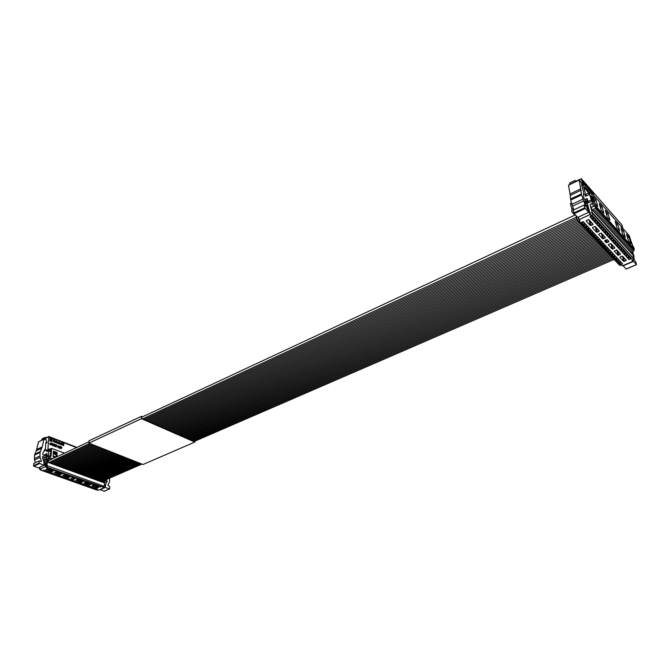 <?xml version="1.0" encoding="UTF-8"?>
<svg xmlns="http://www.w3.org/2000/svg" width="670" height="670" viewBox="0 0 670 670"><rect width="100%" height="100%" fill="white"/><g stroke="black" fill="none" stroke-linecap="round" stroke-linejoin="round"><path stroke-width="1" d="M50.744 448.883L48.826 449.277L48.751 450.642L46.699 451.614L46.8 449.805L47.897 450.449L48.801 436.497L76.924 447.384M61.154 446.739L61.012 448.774L61.238 447.895L61.749 448.088L61.28 447.032L61.874 447.258L61.154 446.739L61.012 448.774M61.28 447.066L61.874 447.258M61.238 447.929L61.749 448.088M59.295 446.036L59.303 448.121L59.387 447.183L59.898 447.384L59.429 446.329L60.032 446.312L59.295 446.036L59.161 448.062M59.379 447.217L59.898 447.384M56.632 445.014L56.322 446.664L56.163 444.838L55.644 446.404L55.334 444.553L55.669 446.739L56.062 445.048L56.372 446.974L56.782 445.073L56.313 446.505M55.987 444.771L55.635 446.262M56.037 445.181L56.372 446.974M52.846 443.607L53.307 445.843L53.893 443.967L53.332 444.679M62.729 443.23L62.276 445.198M60.777 443.063L60.576 444.512L60.66 443.18M59.396 441.974L59.262 444.001M58.6 443.582L58.826 442.317L58.499 443.465L58.181 442.074L58.106 442.996L58.591 443.749M56.481 442.803L56.732 440.952L55.987 441.974L56.632 442.962M56.213 441.337L56.372 442.878M56.598 440.902L56.531 441.53M54.672 440.156L54.354 441.798L54.203 439.972L53.675 441.538L53.365 439.688L53.558 441.815L54.102 440.182L54.237 442.074L54.814 440.215L54.345 441.639M54.027 439.905L53.675 441.396M54.069 440.324L54.379 442.125M50.97 443.356L51.054 444.955M49.856 443.707L50.418 444.704L50.426 443.515L49.756 443.381L50.292 443.641L49.823 443.724L50.116 444.57M49.974 443.272L50.25 443.716M52.696 443.506L52.31 444.336L51.816 443.205L52.285 445.45L52.863 443.574L52.302 444.285M55.367 441.999L54.999 440.91L55.225 442.225M54.932 441.664L55.526 441.857M55.727 441.128L55.618 442.602M57.452 443.272L57.612 442.074L57.779 443.406L57.963 442.451L56.883 441.605L56.808 443.063L57.151 441.899L57.452 443.272L57.134 441.907M57.587 442.091L57.913 443.456M59.06 441.848L58.918 443.875M59.865 442.753L60.107 444.294M61.523 442.795L61.389 444.821L61.607 444.043L62.21 444.093L61.523 442.795L61.389 444.821M61.607 444.076L62.092 444.177M62.947 443.347L62.812 445.366L63.064 443.833L63.7 445.676L63.801 443.674L63.583 445.198L62.947 443.347L62.812 445.366M63.658 443.624L63.558 445.081M63.055 443.959L63.7 445.676M49.84 439.327L50.736 440.492L49.806 440.357L49.856 440.801L52.034 441.605M50.501 439.52L50.836 439.227L49.915 438.272L50.803 439.244L49.823 439.336M52.101 441.622L51.221 440.642L52.201 440.558L51.289 439.403L52.252 439.512L52.168 439.093L49.882 438.289M51.439 439.269L52.252 439.512M51.531 440.374L52.201 440.558M50.954 440.885L51.992 441.622M55.191 444.461L54.873 446.111L54.722 444.285L54.195 445.86L53.885 444.001L54.22 446.187L54.613 444.495L54.932 446.421L55.334 444.52L54.865 445.952M54.546 444.218L54.186 445.718M54.588 444.629L54.932 446.421M58.474 447.049L57.963 445.617L57.662 447.007L58.097 447.694L58.474 447.049L58.257 447.451M58.039 445.826L58.642 446.346M60.225 446.387L60.091 448.423L60.317 447.543L60.828 447.736L60.359 446.681L60.945 446.907L60.225 446.387L60.091 448.423M60.35 446.714L60.945 446.907M45.175 450.583L45.242 449.419M45.794 439.763L45.878 438.172L48.65 436.832L76.48 447.594M46.8 449.805L44.27 451.01M41.867 440.165L41.925 439.135L43.19 438.264L44.94 437.418L46.037 437.837L48.801 436.497M43.617 455.19L47.042 453.573L46.908 456.019L48.5 455.273L48.751 450.642L50.686 451.773L50.016 456.555M44.689 439.336L44.781 437.753L41.925 439.135M50.124 448.657L49.982 451.354M59.429 446.329L60.015 446.547M55.367 444.537L55.518 446.681M53.726 443.9L53.34 444.729L52.88 443.582L53.164 445.784M60.551 442.987L60.442 444.453M58.181 442.074L58.474 443.682M58.692 442.267L58.516 443.456M53.407 439.671L53.558 441.815M51.079 442.887L50.686 443.532M51.858 443.188L52.134 445.391M55.032 440.894L55.283 442.435M56.916 441.589L56.808 443.063M59.764 443.49L60.35 443.716M49.865 439.311L50.593 440.625M49.764 440.383L50.711 441.094M53.918 443.976L54.069 446.128M57.963 445.617L57.704 446.991L58.315 447.694M60.317 447.543L60.828 447.736M46.037 437.837L44.94 437.418M47.495 456.856L46.908 456.019M48.927 456.186L48.5 455.273M53.365 451.949L56.146 452.995L56.104 453.825L55.518 454.536L53.273 453.699M56.163 442.468L56.272 441.547L56.163 442.468M50.049 443.909L50.108 444.386M55.392 441.597L55.099 441.103L55.392 441.597M60.216 443.456L59.923 442.962L60.216 443.456M61.9 443.917L61.657 443.088L61.9 443.917M50.786 439.838L51.272 440.031L50.786 439.838M53.164 455.793L55.928 457.183M55.736 457.275L53.139 456.312M56.104 453.825L53.324 452.786M56.506 441.748L56.38 442.661M55.074 441.111L55.359 441.589M59.906 442.97L60.183 443.44M62.059 443.264L62.042 443.934M104.721 480.231L104.311 486.319L47.352 465.742L47.101 465.072L46.021 465.575L46.398 458.808L44.831 460.022L45.384 466.722L39.865 469.276L41.096 469.72L40.585 469.955L39.689 469.293L39.505 467.409M43.793 455.273L47.001 453.757L46.9 457.032L48.96 456.169L48.902 457.359L47.444 458.858L47.101 465.072M39.915 468.405L39.438 468.623M46.406 458.741L46.599 455.257L45.694 455.977L43.123 454.972L42.654 453.64L45.501 448.431L45.836 442.502L47.109 442.552L46.062 439.863L44.011 439.126L42.202 446.856L39.999 452.484L40.016 457.443L41.406 461.153L41.079 461.63L39.153 460.927L39.019 463.146L43.969 465.332L43.919 461.998L42.428 457.434L43.039 456.505L45.61 457.401L46.406 458.741L45.334 459.243M47.444 458.858L48.475 459.235L48.299 462.484L103.716 482.676L103.766 480.641M48.424 460.231L48.96 460.432M104.009 486.705L103.984 487.802L102.87 487.408L104.311 486.319M104.704 481.052L104.646 483.171M40.401 469.988L96.614 489.971L98.515 490.147L103.984 487.802M50.074 456.555L51.012 456.136L50.702 456.664L48.96 456.169M64.58 453.146L51.699 448.431L51.012 456.136M56.942 456.706L57.151 452.552L53.407 451.144L53.114 456.781L55.158 457.543M106.078 479.645L107.225 481.202L105.609 484.418L104.604 484.854M109.671 478.087L109.604 481.671L107.845 485.289L109.796 486.562L109.604 488.941L105.316 487.45L105.609 484.418M99.855 489.569L104.26 491.144M39.865 469.276L39.991 467.199L45.501 464.637M103.381 487.182L45.384 466.722M46.615 467.166L46.021 465.575M47.135 466.931L47.352 465.742M43.969 465.332L38.45 467.894L33.818 466.245L39.337 463.665M39.153 460.927L33.642 463.523L33.818 466.245M35.493 462.652L34.513 460.039L40.016 457.443M41.775 448.146L36.297 450.768L34.513 455.097L34.513 460.039M36.297 450.768L38.466 441.89L43.91 439.252M43.919 439.235L38.466 441.89M103.331 482.124L103.716 482.676M43.047 470.524L43.977 470.097L46.255 470.909L45.325 471.337L43.047 470.524M49.706 468.163L48.768 468.59L46.49 467.777L47.428 467.342L49.706 468.163M45.878 471.529L46.808 471.102L49.078 471.915L48.148 472.333L45.878 471.529M52.528 469.176L51.59 469.611L49.32 468.791L50.258 468.364L52.528 469.176M48.701 472.534L49.63 472.107L51.883 472.911L50.954 473.338L48.701 472.534M55.342 470.189L54.404 470.616L52.151 469.804L53.089 469.377L55.342 470.189M51.498 473.531L52.436 473.104L54.672 473.908L53.742 474.327L51.498 473.531M58.139 471.194L57.201 471.621L54.957 470.817L55.895 470.39L58.139 471.194M54.295 474.528L55.225 474.1L57.452 474.896L56.523 475.315L54.295 474.528M60.928 472.199L59.99 472.626L57.754 471.822L58.692 471.395L60.928 472.199M57.067 475.516L57.997 475.089L60.216 475.884L59.287 476.303L57.067 475.516M63.692 473.196L62.762 473.623L60.535 472.819L61.473 472.392L63.692 473.196M59.831 476.496L60.761 476.077L62.972 476.864L62.042 477.283L59.831 476.496M66.456 474.193L65.518 474.611L63.298 473.816L64.236 473.389L66.456 474.193M62.586 477.476L63.516 477.057L65.71 477.844L64.781 478.254L62.586 477.476M69.194 475.172L68.265 475.6L66.054 474.804L66.992 474.385L69.194 475.172M65.317 478.447L66.246 478.028L68.441 478.816L67.511 479.226L65.317 478.447M71.924 476.161L70.995 476.579L68.801 475.792L69.739 475.373L71.924 476.161M68.047 479.419L68.977 479L71.154 479.779L70.224 480.189L68.047 479.419M74.646 477.141L73.708 477.551L71.531 476.772L72.46 476.353L74.646 477.141M70.752 480.382L71.682 479.971L73.851 480.742L72.921 481.152L70.752 480.382M77.352 478.112L76.413 478.522L74.244 477.744L75.174 477.325L77.352 478.112M73.449 481.345L74.378 480.926L76.539 481.696L75.609 482.107L73.449 481.345M80.04 479.075L79.11 479.494L76.941 478.715L77.879 478.305L80.04 479.075M76.137 482.3L77.067 481.889L79.211 482.651L78.281 483.062L76.137 482.3M82.72 480.038L81.782 480.457L79.638 479.678L80.568 479.268L82.72 480.038M78.809 483.246L79.738 482.836L81.874 483.598L80.944 484.008L78.809 483.246M85.383 481.001L84.454 481.412L82.309 480.641L83.248 480.231L85.383 481.001M81.472 484.192L82.393 483.79L84.52 484.544L83.599 484.946L81.472 484.192M88.038 481.956L87.108 482.367L84.973 481.596L85.911 481.194L88.038 481.956M84.118 485.13L85.04 484.728L87.159 485.482L86.229 485.884L84.118 485.13M90.676 482.911L89.746 483.313L87.628 482.551L88.557 482.14L90.676 482.911M86.748 486.068L87.678 485.666L89.78 486.42L88.859 486.822L86.748 486.068M93.306 483.849L92.376 484.259L90.266 483.497L91.195 483.095L93.306 483.849M89.37 487.006L90.299 486.604L92.393 487.35L91.472 487.752L89.37 487.006M95.919 484.795L94.989 485.197L92.887 484.444L93.825 484.042L95.919 484.795M91.983 487.936L92.904 487.534L94.989 488.279L94.068 488.673L91.983 487.936M98.523 485.733L97.594 486.135L95.5 485.381L96.438 484.98L98.523 485.733M91.731 485.867L93.172 485.532L98.431 487.458L96.89 487.969L91.731 485.867M83.825 483.045L85.274 482.702L90.618 484.661L89.06 485.181L83.825 483.045M75.811 480.181L77.268 479.837L82.686 481.822L81.129 482.341L75.811 480.181M70.852 478.405L72.31 478.062L74.638 478.941L73.08 479.46L70.852 478.405M62.653 475.474L64.111 475.122L69.663 477.157L68.097 477.685L62.653 475.474M54.329 472.492L55.794 472.141L61.431 474.209L59.856 474.737L54.329 472.492M45.878 469.477L47.352 469.117L53.072 471.219L51.498 471.755L45.878 469.477M101.12 486.663L100.182 487.065L98.105 486.319L99.034 485.918L101.12 486.663M94.579 488.857L95.5 488.455L97.577 489.201L96.656 489.594L94.579 488.857M51.699 448.431L50.459 449.394L50.342 451.572M53.365 451.915L56.213 452.987L57.151 452.552M56.213 452.987L56.004 457.149M105.316 487.45L99.855 489.795M45.367 470.591L45.325 471.337M48.809 467.836L48.768 468.59M48.181 471.596L48.148 472.333M51.632 468.858L51.59 469.611M50.987 472.593L50.954 473.338M54.446 469.863L54.404 470.616M53.784 473.59L53.742 474.327M57.243 470.876L57.201 471.621M56.565 474.578L56.523 475.315M60.024 471.873L59.99 472.626M59.329 475.566L59.287 476.303M62.796 472.869L62.762 473.623M62.076 476.546L62.042 477.283M65.551 473.866L65.518 474.611M64.814 477.517L64.781 478.254M68.29 474.854L68.265 475.6M67.544 478.489L67.511 479.226M71.02 475.834L70.995 476.579M70.249 479.46L70.224 480.189M73.742 476.814L73.708 477.551M72.955 480.423L72.921 481.152M76.447 477.785L76.413 478.522M75.635 481.378L75.609 482.107M79.135 478.748L79.11 479.494M78.315 482.333L78.281 483.062M81.815 479.72L81.782 480.457M80.97 483.279L80.944 484.008M84.479 480.675L84.454 481.412M83.624 484.226L83.599 484.946M87.134 481.63L87.108 482.367M86.254 485.164L86.229 485.884M89.772 482.576L89.746 483.313M88.884 486.102L88.859 486.822M92.393 483.522L92.376 484.259M91.489 487.031L91.472 487.752M95.014 484.469L94.989 485.197M94.093 487.953L94.068 488.673M97.611 485.407L97.594 486.135M100.207 486.336L100.182 487.065M96.673 488.874L96.656 489.594M591.719 201.268L589.592 194.35L585.538 196.277L584.944 194.082L585.848 195.288L581.409 178.831L575.756 181.202M589.198 193.689L588.562 192.968L585.99 194.191L586.443 195.841M575.999 181.511L581.409 178.831L621.861 224.86L622.882 228.436M588.419 191.285L589.19 193.555M589.525 193.245L588.938 191.461L588.955 192.491M589.634 193.195L589.282 191.855L589.449 193.002M589.081 192.34L589.399 193.303M586.485 188.898L587.389 191.52L587.079 190.012M592.339 191.947L592.724 194.216M590.932 190.841L591.342 192.625M589.868 189.166L590.463 191.628M589.55 189.258L589.818 190.632M589.173 188.831L589.893 190.891M589.064 188.245L589.298 188.856M587.757 188.036L588.319 189.108M587.682 187.24L587.691 187.793M587.783 186.796L587.841 187.307M586.342 185.155L586.736 187.056L585.32 184.116L586.2 186.796L585.999 184.97L586.501 186.302M585.856 184.61L586.016 185.783M586.133 185.632L586.886 187.458M585.186 187.759L585.856 189.677M584.659 187.726L585.094 188.873M584.583 187.273L584.843 187.801M584.466 186.98L584.608 187.416M586.342 188.53L586.401 189.392L585.639 187.851L586.619 190.657L586.309 189.141M586.803 186.243L587.498 188.161M587.087 187.24L587.381 187.868M587.339 186.754L587.741 188.546M589.156 190.029L588.461 188.295M588.813 188.689L589.5 190.422M589.617 188.881L590.211 191.335M590.404 190.339L591.107 192.248M590.689 191.335L590.982 191.955M591.459 190.975L592.045 193.421L591.953 192.524L592.339 192.818L591.459 190.975L592.045 193.421M592.481 192.349L593.813 195.313L593.151 192.901L593.57 194.677L592.514 192.181L593.109 194.627M593.051 192.784L593.302 194.015M592.95 193.504L593.813 195.313M583.084 182.374L583.98 184.141M582.749 181.109L583.528 182.751M584.022 182.918L583.712 182.34M584.299 184.719L585.262 185.95M583.428 183.63L585.178 185.967M587.247 189.794L588.067 192.29L587.866 190.456L588.369 191.787M588.21 190.632L588.603 192.541L587.858 190.238L587.875 191.268M588 191.118L588.754 192.943M584.944 194.082L583.687 194.685M569.902 184.468L569.676 183.019L575.153 180.523L569.575 183.228M571.443 202.951L570.371 203.454L571.82 209.057L573.361 208.328M584.793 199.61L587.171 198.488L587.975 201.461L591.124 199.97M575.48 181.763L575.153 180.523L575.89 181.344M589.592 194.35L591.183 196.469L592.498 201.31M588.562 192.968L589.014 194.627M632.991 246.719L631.165 241.326M588.804 191.31L589.206 193.421M589.282 191.855L589.575 193.22M589.491 193.53L588.947 191.679L589.474 193.27M587.113 189.392L587.171 190.263L586.485 188.689L587.389 191.52M585.396 184.083L586.2 186.796M585.128 187.148L585.161 187.776M585.714 187.818L586.619 190.657M587.431 187.684L587.029 187.064L587.473 187.567M588.226 187.759L588.629 189.551M591.032 191.771L590.639 191.159L591.074 191.654M583.821 182.215L582.758 181.042L584.072 184.066L583.369 183.605M585.253 185.933L584.491 183.446M583.444 183.572L584.257 184.811M587.724 190.087L588.067 192.29M572.414 210.33L571.82 209.057M588.687 202.692L587.975 201.461M588.888 202.591L588.268 202.223M588.084 188.555L587.816 187.474L588.084 188.555M584.868 188.019L585.027 188.605M587.297 187.198L586.937 186.478L587.297 187.198M590.906 191.293L590.546 190.573L590.906 191.293M592.087 192.474L591.644 191.377L592.087 192.474M583.855 183.304L584.148 183.898L583.855 183.304M614.156 251.175L616.81 249.944L620.629 254.072L617.966 255.27L614.122 250.99M615.956 224.19L616.232 225.179M621.978 231.644L621.693 230.664M627.606 237.992L627.329 237.013M606.124 213.102L607.087 214.877L606.4 214.099M600.06 206.268L600.789 207.089L600.688 208.521M601.065 208.094L600.345 207.273M593.88 199.3L594.927 201.176L594.156 200.313M594.516 201.628L594.927 201.176M588.034 187.801L588.235 188.848M586.92 186.536L587.171 187.056M590.53 190.632L590.773 191.143M591.953 191.746L592.129 192.524M584.223 183.722L583.897 183.22M571.075 203.127L571.334 202.533M574.031 213.387L572.004 212.139L571.636 210.698L573.914 209.626M584.927 199.769L586.853 198.864L587.85 202.549L588.528 202.759L592.238 201.017L593.478 202.281L591.334 192.659L629.222 235.614L632.338 245.388L633.904 247.749L634.331 249.349L633.862 250.278M632.044 251.677L634.029 258.988L592.171 212.373L590.027 213.37L587.808 205.12L587.808 205.656L587.205 205.238L587.28 206.042L590.052 214.559L579.098 219.634L580.027 220.623L579.014 221.092L577.372 220.338L575.957 215.522M592.238 201.017L592.665 202.692L590.128 204.794L592.171 212.373M573.285 212.591L573.713 212.415M578.821 218.562L576.971 219.417M587.783 205.045L586.644 200.807L586.351 201.352L584.408 199.149L583.637 197.332L583.511 191.972L581.585 184.794L582.381 185.33L580.764 181.629L579.24 179.945L581.585 194.903L585.588 206.167L584.114 205.054L584.843 207.767L588.679 212.315L584.868 201.938L584.91 201.025L586.819 203.085L587.783 205.045L587.314 205.263M590.128 204.794L591.962 209.601L632.354 254.324L631.643 251.853M632.48 260.295L632.79 261.375L631.994 260.504L634.029 258.988M578.059 221.075L619.541 265.203L621.559 264.977L622.363 265.839L632.79 261.375M586.853 198.864L587.456 199.534M608.008 213.336L605.345 210.321L607.238 217.097L609.901 220.087L608.008 213.336L606.811 213.889M602.012 206.553L599.29 203.479L601.174 210.288L603.896 213.345L602.012 206.553L600.797 207.114M595.881 199.627L593.109 196.486L594.985 203.337L597.766 206.452L595.881 199.627L594.659 200.196M617.07 228.143L619.649 231.033L617.748 224.35L615.177 221.435L617.07 228.143M622.815 234.592L625.344 237.431L623.443 230.781L620.914 227.926L622.815 234.592M628.452 240.915L630.931 243.704L629.021 237.096L626.542 234.299L628.452 240.915M632.572 251.443L633.837 255.798L634.13 259.617L635.721 261.836L636.466 264.407L633.443 261.401L633.049 260.052M622.958 265.588L626.14 268.988M579.098 219.634L578.436 217.088L589.365 212.013M632.974 260.086L592.004 215.095L590.974 215.564L590.052 214.559M590.974 215.564L590.027 213.37M592.004 215.095L592.573 213.303M588.679 212.315L577.724 217.407L574.224 213.663L585.22 208.521M584.114 205.054L573.143 210.213L574.224 213.663M573.997 209.811L572.456 206.209L583.386 201.05M581.108 190.205L570.287 195.38L570.698 200.087L572.456 206.209M570.287 195.38L568.512 185.255L579.232 180.062L568.512 185.255M631.91 253.829L632.354 254.324M581.317 222.432L583.16 221.577L584.868 223.403L583.026 224.249L581.317 222.432M593.444 217.834L591.585 218.688L589.885 216.837L591.744 215.983L593.444 217.834M583.444 224.701L585.287 223.855L586.979 225.664L585.144 226.51L583.444 224.701M595.538 220.128L593.679 220.983L591.995 219.14L593.855 218.286L595.538 220.128M585.555 226.954L587.389 226.108L589.072 227.917L587.247 228.746L585.555 226.954M597.615 222.415L595.764 223.261L594.089 221.435L595.948 220.581L597.615 222.415M587.657 229.19L589.483 228.353L591.158 230.145L589.332 230.974L587.657 229.19M599.683 224.676L597.833 225.514L596.174 223.705L598.025 222.859L599.683 224.676M589.734 231.41L591.56 230.581L593.218 232.356L591.401 233.185L589.734 231.41M601.735 226.929L599.893 227.758L598.243 225.958L600.086 225.12L601.735 226.929M591.803 233.621L593.628 232.791L595.278 234.559L593.452 235.379L591.803 233.621M603.77 229.157L601.936 229.986L600.295 228.202L602.137 227.365L603.77 229.157M593.863 235.806L595.68 234.994L597.313 236.745L595.496 237.557L593.863 235.806M605.797 231.376L603.963 232.205L602.33 230.43L604.173 229.601L605.797 231.376M595.898 237.984L597.715 237.172L599.34 238.914L597.531 239.726L595.898 237.984M607.807 233.579L605.973 234.399L604.357 232.641L606.191 231.812L607.807 233.579M597.925 240.153L599.734 239.341L601.35 241.074L599.541 241.878L597.925 240.153M609.801 235.773L607.975 236.585L606.367 234.835L608.201 234.014L609.801 235.773M599.943 242.297L601.744 241.493L603.352 243.21L601.551 244.014L599.943 242.297M611.785 237.942L609.96 238.754L608.368 237.013L610.194 236.2L611.785 237.942M601.936 244.433L603.737 243.637L605.337 245.337L603.536 246.141L601.936 244.433M613.754 240.103L611.936 240.907L610.353 239.182L612.171 238.369L613.754 240.103M603.93 246.552L605.722 245.756L607.305 247.456L605.513 248.243L603.93 246.552M615.713 242.247L613.896 243.051L612.321 241.334L614.139 240.53L615.713 242.247M605.898 248.662L607.69 247.867L609.264 249.55L607.472 250.337L605.898 248.662M617.656 244.383L615.847 245.178L614.281 243.47L616.099 242.666L617.656 244.383M607.857 250.747L609.65 249.969L611.207 251.644L609.424 252.422L607.857 250.747M619.582 246.493L617.782 247.289L616.224 245.589L618.033 244.793L619.582 246.493M609.809 252.833L611.593 252.046L613.142 253.712L611.358 254.491L609.809 252.833M621.5 248.595L619.7 249.382L618.159 247.699L619.968 246.912L621.5 248.595M611.744 254.893L613.519 254.114L615.06 255.772L613.284 256.543L611.744 254.893M623.41 250.689L621.609 251.468L620.077 249.793L621.877 249.014L623.41 250.689M613.661 256.945L615.437 256.175L616.969 257.816L615.194 258.587L613.661 256.945M625.303 252.758L623.51 253.536L621.986 251.878L623.787 251.099L625.303 252.758M615.571 258.98L617.346 258.218L618.862 259.843L617.095 260.613L615.571 258.98M627.179 254.826L625.395 255.597L623.879 253.947L625.671 253.168L627.179 254.826M617.472 261.007L619.239 260.245L620.747 261.861L618.988 262.623L617.472 261.007M629.055 256.87L627.262 257.64L625.763 255.999L627.547 255.228L629.055 256.87M620.261 256.794L622.531 256.141L626.274 260.195L623.628 261.367L619.892 257.355L620.261 256.794M608.678 244.282L610.981 243.612L614.876 247.825L612.196 249.047L608.31 244.868L608.678 244.282M605.044 240.363L607.355 239.684L609.005 241.46L606.308 242.699L604.675 240.949L605.044 240.363M598.997 233.838L601.333 233.143L605.353 237.498L604.993 238.093L602.648 238.754L598.637 234.433L598.997 233.838M592.833 227.18L595.186 226.477L599.29 230.916L598.93 231.519L596.56 232.197L592.473 227.792L592.833 227.18M586.535 220.388L588.905 219.668L593.101 224.199L592.741 224.819L590.354 225.505L586.175 221.008L586.535 220.388M630.906 258.905L629.13 259.667L627.631 258.042L629.415 257.272L630.906 258.905M619.356 263.017L621.115 262.263L622.623 263.871L620.856 264.625L619.356 263.017M591.091 192.508L589.248 193.379L589.399 194.442M617.748 224.35L616.568 224.885M623.443 230.781L622.271 231.309M627.857 237.607L629.021 237.096M633.443 261.401L623.033 265.856M582.414 221.921L583.026 224.249M590.948 216.351L591.585 218.688M584.533 224.199L585.144 226.51M593.051 218.654L593.679 220.983M586.635 226.46L587.247 228.746M595.136 220.949L595.764 223.261M588.721 228.704L589.332 230.974M597.213 223.227L597.833 225.514M590.798 230.932L591.401 233.185M599.273 225.489L599.893 227.758M592.858 233.143L593.452 235.379M601.317 227.741L601.936 229.986M594.901 235.338L595.496 237.557M603.343 229.969L603.963 232.205M596.937 237.523L597.531 239.726M605.362 232.189L605.973 234.399M598.955 239.692L599.541 241.878M607.372 234.383L607.975 236.585M600.957 241.845L601.551 244.014M609.357 236.569L609.96 238.754M602.95 243.981L603.536 246.141M611.333 238.746L611.936 240.907M604.926 246.108L605.513 248.243M613.301 240.898L613.896 243.051M606.894 248.218L607.472 250.337M615.253 243.042L615.847 245.178M608.846 250.32L609.424 252.422M617.187 245.17L617.782 247.289M610.789 252.397L611.358 254.491M619.114 247.28L619.7 249.382M612.715 254.466L613.284 256.543M621.023 249.382L621.609 251.468M614.625 256.526L615.194 258.587M622.924 251.468L623.51 253.536M616.534 258.57L617.095 260.613M624.808 253.545L625.395 255.597M618.418 260.597L618.988 262.623M626.684 255.597L627.262 257.64M622.011 256.082L623.092 256.736M616.283 249.877L617.438 250.605L618.837 255.253M610.445 243.545L611.677 244.357M600.789 233.076L602.146 234.014M594.642 226.41L596.074 227.423M588.361 219.601L589.876 220.698M628.552 257.649L629.13 259.667M620.294 262.615L620.856 264.625M596.97 208.395L597.774 210.539L596.97 208.395M597.104 208.873L597.523 209.986L597.104 208.873M608.193 220.941L608.98 223.06L608.193 220.941M608.327 221.418L608.737 222.515L608.327 221.418M621.886 236.259L622.664 238.336L621.886 236.259M622.02 236.728L622.422 237.808L622.02 236.728M611.182 224.283L611.97 226.393L611.182 224.283M611.316 224.76L611.727 225.857L611.316 224.76M605.178 217.566L605.965 219.693L605.178 217.566M605.312 218.043L605.722 219.149L605.312 218.043M626.626 241.552L627.396 243.62L626.626 241.552M626.76 242.021L627.162 243.093L626.76 242.021M631.291 246.769L632.053 248.821L631.291 246.769M631.425 247.23L631.818 248.294L631.425 247.23M601.107 213.01L601.894 215.145L601.107 213.01M601.233 213.487L601.652 214.601L601.233 213.487M602.129 214.157L602.916 216.293L602.129 214.157M602.255 214.634L602.673 215.74L602.255 214.634M600.077 211.862L600.873 214.006L600.077 211.862M600.211 212.34L600.621 213.454L600.211 212.34M630.361 245.731L631.123 247.791L630.361 245.731M630.495 246.191L630.889 247.264L630.495 246.191M619.976 234.115L620.747 236.2L619.976 234.115M620.102 234.584L620.504 235.664L620.102 234.584M616.099 229.785L616.877 231.879L616.099 229.785M616.232 230.254L616.635 231.343L616.232 230.254M627.564 242.607L628.334 244.667L627.564 242.607M627.698 243.068L628.1 244.14L627.698 243.068M599.047 210.707L599.843 212.851L599.047 210.707M599.173 211.184L599.591 212.306L599.173 211.184M623.795 238.386L624.566 240.463L623.795 238.386M623.929 238.855L624.331 239.927L623.929 238.855M625.688 240.505L626.45 242.573L625.688 240.505M625.822 240.966L626.216 242.046L625.822 240.966M613.159 226.494L613.946 228.604L613.159 226.494M613.293 226.963L613.703 228.06L613.293 226.963M595.931 207.231L596.727 209.375L595.931 207.231M596.066 207.708L596.476 208.822L596.066 207.708M607.196 219.819L607.983 221.946L607.196 219.819M607.322 220.296L607.732 221.402L607.322 220.296M620.931 235.187L621.71 237.272L620.931 235.187M621.065 235.656L621.467 236.736L621.065 235.656M610.194 223.177L610.973 225.287L610.194 223.177M610.328 223.646L610.73 224.743L610.328 223.646M633.133 248.83L633.895 250.873L633.133 248.83M633.267 249.29L633.661 250.354L633.267 249.29M604.164 216.435L604.951 218.562L604.164 216.435M604.298 216.912L604.708 218.018L604.298 216.912M142.534 416.782L141.454 416.313L89.01 440.81L88.934 443.13L143.028 464.503L194.853 442.074L194.836 441.178M141.454 416.313L141.445 418.691L194.853 442.074M142.233 416.924L141.672 416.673L141.663 418.516L194.652 441.731L194.635 441.262M141.445 418.691L88.934 443.13M629.431 244.692L630.202 246.753L629.431 244.692M629.566 245.153L629.968 246.225L629.566 245.153M619.013 233.034L619.784 235.12L619.013 233.034M619.139 233.503L619.549 234.592L619.139 233.503M615.127 228.688L615.898 230.79L615.127 228.688M615.253 229.157L615.663 230.254L615.253 229.157M598.009 209.551L598.804 211.703L598.009 209.551M598.143 210.028L598.553 211.151L598.143 210.028M622.84 237.322L623.611 239.399L622.84 237.322M622.974 237.791L623.376 238.872L622.974 237.791M612.171 225.396L612.958 227.499L612.171 225.396M612.305 225.865L612.715 226.963L612.305 225.865M594.885 206.059L595.689 208.211L594.885 206.059M595.019 206.536L595.437 207.658L595.019 206.536M606.191 218.696L606.978 220.824L606.191 218.696M606.317 219.174L606.727 220.279L606.317 219.174M609.197 222.063L609.976 224.174L609.197 222.063M609.332 222.532L609.733 223.638L609.332 222.532M632.212 247.799L632.974 249.851L632.212 247.799M632.346 248.26L632.74 249.324L632.346 248.26M603.151 215.296L603.938 217.432L603.151 215.296M603.276 215.773L603.687 216.879L603.276 215.773M617.07 230.874L617.849 232.959L617.07 230.874M617.204 231.343L617.606 232.431L617.204 231.343M628.502 243.654L629.264 245.714L628.502 243.654M628.636 244.115L629.03 245.186L628.636 244.115M618.042 231.954L618.82 234.048L618.042 231.954M618.176 232.423L618.577 233.512L618.176 232.423M624.742 239.45L625.512 241.518L624.742 239.45M624.875 239.91L625.278 240.991L624.875 239.91M614.147 227.591L614.926 229.693L614.147 227.591M614.273 228.068L614.683 229.157L614.273 228.068M42.059 438.959L48.675 436.706L76.631 447.526M46.398 458.808L45.443 459.252M46.599 455.257L45.325 455.86M48.324 458.381L51.138 459.419M48.902 457.359L52.612 458.724M47.277 456.957L46.833 456.789M45.61 457.401L42.846 458.699M40.585 469.955L96.89 489.971M50.459 449.394L51.397 448.95M104.704 480.851L106.773 479.955M104.897 482.207L107.225 481.202M105.366 485.457L104.587 485.792M109.445 488.941L103.976 491.269M45.46 463.933L44.011 464.611M43.475 460.65L44.831 460.022M43.039 456.505L42.444 456.789M33.5 465.734L39.019 463.146M41.406 461.153L40.686 461.488M34.296 458.632L39.79 456.036M34.513 455.097L39.999 452.484M34.723 454.235L40.208 451.622M42.202 446.856L36.724 449.478M45.794 443.264L46.992 442.686M97.577 487.961L97.569 487.107M96.957 486.889L96.89 487.969M89.763 485.164L89.746 484.31M89.135 484.092L89.06 485.181M81.832 482.333L81.824 481.47M81.204 481.253L81.129 482.341M73.784 479.452L73.784 478.589M73.164 478.363L73.08 479.46M68.809 477.677L68.809 476.806M68.189 476.579L68.097 477.685M60.576 473.857L60.576 474.729M59.948 473.631L59.856 474.737M52.227 470.868L52.218 471.739M51.598 470.642L51.498 471.755M575.882 181.344L581.3 178.722M575.036 180.414L569.676 183.019M574.827 215.145L572.481 212.65M587.808 205.12L587.381 205.313M586.644 200.807L586.082 201.067M591.836 203.906L593.922 206.234M592.64 202.466L634.306 249.131M586.819 203.085L585.588 203.663M579.014 221.092L620.596 265.395M589.248 193.898L591.091 193.027M636.383 264.625L626.014 269.038M589.089 211.125L588.444 211.427M586.686 206.318L587.28 206.042M573.838 212.909L584.843 207.767M571.812 204.383L582.741 199.216M570.698 200.087L581.585 194.903M570.522 199.082L581.401 193.906M580.907 188.773L570.103 193.948M581.828 185.707L582.356 185.448M625.479 259.332L625.906 260.747M624.482 261.359L623.108 256.761M622.606 256.727L623.594 261.342M619.834 253.21L620.261 254.634M616.944 250.597L617.933 255.245M614.08 246.962L614.507 248.403M613.067 249.031L611.702 244.374M611.182 244.341L612.162 249.014M608.218 240.597L608.636 242.037M607.188 242.682L606.342 239.785M605.73 240.053L606.275 242.666M604.566 236.644L604.993 238.093M603.536 238.738L602.171 234.039M601.635 233.997L602.615 238.721M598.503 230.061L598.93 231.519M596.099 227.448L597.464 232.18M595.563 227.406L596.526 232.163M592.322 223.353L592.741 224.819M589.902 220.723L591.267 225.489M589.357 220.681L590.32 225.472M103.54 482.199L48.324 462.057M109.604 488.941L104.143 491.269M43.307 460.139L45.133 459.277M38.559 441.765L44.011 439.126M45.794 443.297L47.059 442.686M592.665 202.692L634.331 249.349M634.004 259.139L592.665 213.596M636.475 264.684L626.107 269.089M586.392 205.615L587.205 205.238M568.529 185.138L579.24 179.945M581.836 185.749L582.398 185.481M622.623 256.744L623.628 261.367M616.961 250.605L617.966 255.27M611.199 244.357L612.196 249.047M605.747 240.044L606.308 242.699M601.66 234.014L602.648 238.754M595.58 227.423L596.56 232.197M589.382 220.706L590.354 225.505M51.925 463.372L92.544 444.562M145.323 420.115L577.247 220.045M594.273 212.164L597.757 210.548M67.193 468.941L107.711 450.55M160.314 426.681L588.612 232.306M595.89 229.006L596.468 228.738M605.529 224.626L608.971 223.068M86.045 475.817L126.429 457.945M178.79 434.78L602.623 247.205M619.273 239.835L622.664 238.336M71.288 470.441L111.781 452.158M164.326 428.44L591.669 235.555M608.528 227.942L611.961 226.401M63.072 467.442L103.615 448.933M156.269 424.914L585.53 229.023M602.506 221.276L605.956 219.693M92.627 478.221L132.962 460.524M185.23 437.602L607.472 252.364M624.021 245.103L627.388 243.629M99.135 480.591L139.41 463.079M191.587 440.383L612.238 257.439M617.882 254.985L618.653 254.65M628.703 250.278L632.053 248.821M57.528 465.416L98.113 446.756M150.825 422.527L581.359 224.592M598.419 216.745L601.894 215.145M58.918 465.926L99.495 447.309M152.191 423.122L582.406 225.706M589.692 222.356L590.287 222.088M599.441 217.884L602.916 216.293M56.129 464.913L96.723 446.212M149.452 421.924L580.312 223.47M597.389 215.606L600.873 214.006M97.837 480.122L138.12 462.568M190.322 439.83L611.291 256.426M617.606 253.679L618.276 253.386M627.773 249.248L631.115 247.791M83.39 474.854L123.791 456.906M176.185 433.641L600.655 245.12M606.375 242.582L607.07 242.272M617.346 237.708L620.738 236.2M78.047 472.903L118.489 454.813M170.951 431.346L596.694 240.907M602.523 238.294L603.31 237.951M613.46 233.403L616.877 231.879M93.934 478.698L134.251 461.044M186.503 438.155L608.427 253.386M624.968 246.141L628.326 244.676M54.731 464.402L95.333 445.659M148.078 421.321L579.257 222.348M596.35 214.459L599.843 212.851M88.691 476.78L129.05 458.983M181.369 435.91L604.566 249.282M611.568 246.191L612.154 245.932M621.182 241.954L624.566 240.463M91.321 477.744L131.655 460.014M183.948 437.041L606.509 251.334M612.187 248.838L612.916 248.52M623.083 244.056L626.45 242.573M74.002 471.429L114.47 453.221M166.989 429.604L593.687 237.708M610.512 230.137L613.929 228.604M50.518 462.861L91.145 444.009M143.933 419.512L576.769 218.638M593.226 211.008L596.727 209.375M65.819 468.447L106.354 450.014M158.966 426.095L587.59 231.217M604.524 223.512L607.966 221.946M84.722 475.34L125.114 457.426M177.491 434.21L601.643 246.166M618.309 238.771L621.693 237.272M69.923 469.938L110.424 451.622M162.994 427.854L590.655 234.475M596.468 231.845L597.263 231.485M607.531 226.845L610.965 225.287M101.714 481.537L141.965 464.084M194.107 441.488L614.122 259.441M630.554 252.322L633.895 250.873M61.69 466.94L102.25 448.397M154.912 424.319L584.491 227.917M590.304 225.262L591.099 224.894M601.484 220.145L604.943 218.571M96.539 479.645L136.839 462.057M189.049 439.277L610.337 255.421M617.321 252.372L617.899 252.113M626.844 248.218L630.185 246.753M82.058 474.368L122.476 456.387M174.887 433.063L599.675 244.073M605.981 241.267L606.685 240.949M616.383 236.636L619.775 235.128M76.698 472.409L117.15 454.285M169.636 430.768L595.697 239.843M602.238 236.912L602.916 236.611M612.481 232.322L615.898 230.79M53.332 463.891L93.942 445.115M146.705 420.718L578.202 221.226M595.312 213.311L598.796 211.703M87.368 476.303L127.744 458.464M180.079 435.341L603.595 248.243M611.283 244.843L611.777 244.634M620.227 240.898L623.603 239.408M72.645 470.935L113.13 452.694M165.658 429.026L592.682 236.636M609.524 229.048L612.95 227.507M48.399 460.692L88.976 441.765M141.672 417.184L575.371 214.894M591.375 207.424L594.633 205.908M49.111 462.35L89.746 443.456M142.551 418.901L576.393 217.18M592.18 209.844L595.672 208.219M64.446 467.945L104.989 449.478M157.618 425.5L586.56 230.12M603.519 222.398L606.961 220.824M68.558 469.444L109.076 451.094M161.654 427.267L589.634 233.395M596.174 230.43L596.87 230.12M606.534 225.74L609.976 224.174M100.425 481.068L140.692 463.581M192.851 440.935L613.184 258.444M629.624 251.3L632.966 249.851M60.308 466.429L100.868 447.853M153.547 423.725L583.453 226.812M589.985 223.814L590.697 223.495M600.462 219.015L603.938 217.432M79.387 473.389L119.821 455.34M172.265 431.924L597.69 241.962M614.44 234.483L617.849 232.959M95.24 479.176L135.549 461.555M187.776 438.716L609.382 254.399M617.045 251.057L617.522 250.848M625.906 247.18L629.256 245.714M80.727 473.883L121.144 455.86M173.572 432.493L598.687 243.017M615.412 235.564L618.82 234.048M90.006 477.266L130.357 459.503M182.659 436.471L605.538 250.312M611.852 247.532L612.539 247.23M622.129 243.001L625.504 241.518M75.35 471.923L115.818 453.757M168.312 430.19L594.7 238.771M601.953 235.522L602.523 235.262M611.501 231.234L614.918 229.701"/></g></svg>
